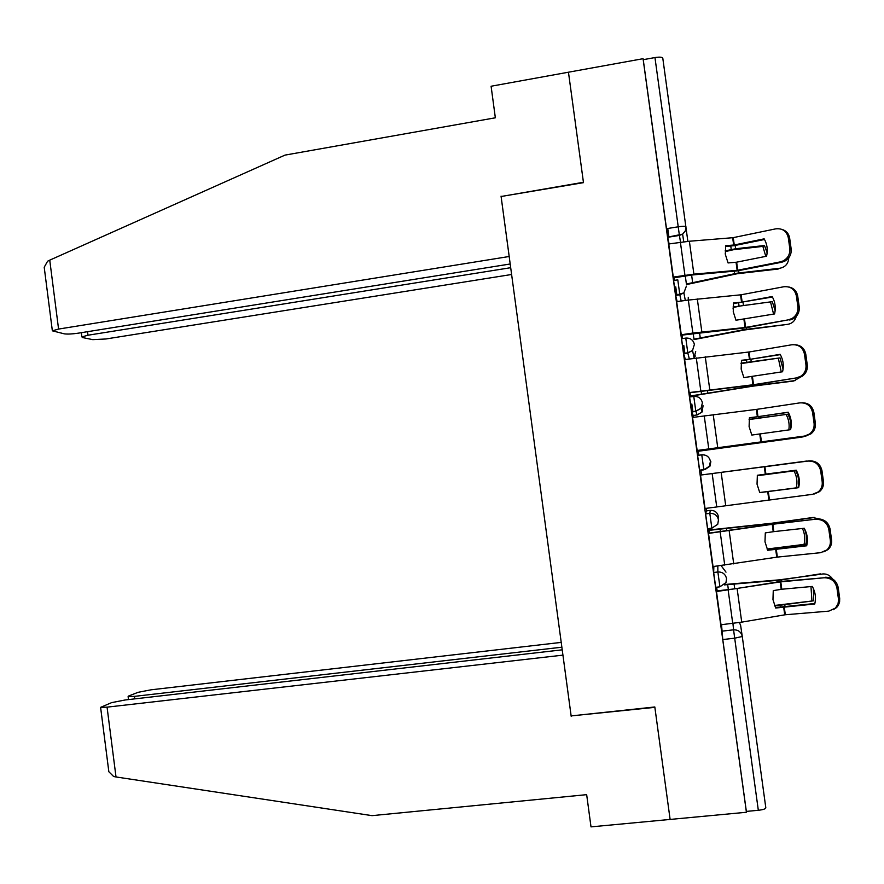 <?xml version="1.0" encoding="UTF-8"?>
<svg xmlns="http://www.w3.org/2000/svg" width="884" height="884" viewBox="0 0 884 884"><rect width="100%" height="100%" fill="white"/><g stroke="black" fill="none" stroke-linecap="round" stroke-linejoin="round"><path stroke-width="1.33" d="M713.863 566.467L713.664 572.489L715.731 587.33M705.631 513.902L707.686 528.919L711.874 528.389L709.819 513.361L710.294 510.388L706.371 510.897L705.631 513.902L709.819 513.361C714.504 513.228 717.388 515.405 718.471 519.903L717.731 524.311L711.896 528.157M701.786 454.84L697.609 455.404L699.664 470.398L703.852 469.835L701.786 454.84C706.46 454.674 709.344 456.829 710.427 461.315L709.421 466.199L703.852 469.835M693.763 396.419L689.597 397.004L691.653 411.977L695.83 411.392L693.774 396.419C698.437 396.22 701.31 398.353 702.404 402.828L701.045 408.242L695.83 411.392L697.189 414.939L702.073 411.999L703.067 405.723M685.763 338.097L681.608 338.705L682.459 345.589L683.652 353.644L687.818 353.036L685.774 338.086C690.426 337.865 693.299 339.975 694.382 344.44L692.537 350.473L687.818 353.036L689.332 358.915M677.763 279.863L673.619 280.504L675.663 295.422L679.829 294.781L677.785 279.863M709.123 530.157L708.902 528.533M706.482 510.875L706.128 508.344M701.553 474.94L700.868 470.001M698.846 455.238L698.305 451.249M693.642 417.292L693.388 415.469M692.89 411.8L691.818 403.999M690.835 396.839L690.747 396.154M684.89 353.467L683.785 345.401M676.901 295.234L675.752 286.891M668.923 237.1L667.74 228.492M739.455 622.502L740.659 625.596L742.273 636.491L765.831 807.888C765.511 808.948 763.002 809.744 758.328 810.285L746.35 811.413L722.78 639.552L721.532 624.701M562.224 649.828L125.329 699.951L111.627 702.625L100.599 707.355L107.063 707.145L116.014 776.959L372.053 815.645L586.667 794.661L591.009 826.871L746.416 812.263L643.066 58.698L568.456 72.212L583.429 182.281L501.316 196.469M571.418 715.885L654.867 707.344L670.116 819.435L654.812 706.968L571.13 715.918L501.095 196.502L583.484 182.645L568.456 72.212L491.095 86.234L495.349 117.793L284.991 155.109L49.747 260.15L58.576 329.069L52.355 330.826L64.322 333.843C67.504 334.274 72.134 334.053 78.201 333.18L510.201 263.985M746.35 811.413L746.416 812.263M669.166 244.139L667.696 237.299L679.409 235.42L654.956 57.559C659.563 56.852 662.171 57.051 662.79 58.167L687.862 241.376M654.956 57.559L643.243 59.681L643.066 58.698M673.31 277.222L673.475 277.896L691.653 275.034L737.444 270.869L781.71 262.239L780.329 261.874L783.147 260.924C787.998 258.183 790.219 254.051 789.799 248.537L788.307 237.741C786.683 231.111 782.506 228.138 775.754 228.845L733.013 237.685L689.376 241.244L668.757 243.962L673.31 277.222M681.21 334.782L692.868 333.047L688.338 300.074L676.658 301.621L681.332 335.191M684.647 359.589L689.233 392.816M689.973 392.717L690.503 396.198M697.156 450.542L692.548 417.436M697.885 450.442L698.062 451.282M700.559 475.36L705.045 508.532M821.888 519.438L812.584 517.527L771.599 523.262L708.857 530.002L709.222 533.118M708.493 533.218L713.034 566.567M720.979 624.767L741.731 622.137L785.08 614.778L828.783 611.131L835.457 608.07L838.032 603.882L838.54 599.628L836.949 587.993C835.303 581.219 831.037 577.804 824.153 577.771L780.351 581.517L734.77 588.843L716.405 590.954L721.012 624.756M697.189 414.939L693.277 415.491L691.653 411.977M685.376 359.49L683.652 353.644M677.199 301.776L675.663 295.422M674.172 277.554L674.558 280.361M643.243 59.681L667.696 237.299M682.061 335.08L682.547 338.572M716.648 587.219L717.178 591.076M734.261 244.967L725.687 245.708L725.355 254.459L728.062 262.946L736.394 262.216L766.572 256.216C767.997 249.973 767.19 244.183 764.163 238.846L734.261 244.967L733.245 237.641M764.527 239.487L733.974 245.686L725.521 246.492M673.299 277.079L693.896 274.15L737.51 270.272L780.329 261.874M789.799 248.537L791.158 248.934L789.666 238.172L788.307 237.741M791.158 248.934C791.578 254.437 789.368 258.548 784.528 261.288L781.71 262.239M781.942 229.387C786.252 230.691 788.826 233.619 789.666 238.172M686.492 284.56L737.157 273.742L778.119 269.045L779.821 268.25C785.368 267.145 788.351 263.664 788.771 257.796M685.277 275.819L686.404 284.018L737.212 273.156L779.821 268.25M725.245 253.52L725.587 251.531L733.477 249.719L762.859 246.382L764.505 245.52L735.621 248.747L725.112 250.912M767.146 252.923L764.505 245.52M765.798 256.371L762.859 246.382M742.151 302.107L733.576 302.958L733.256 311.743L735.963 320.229L774.572 313.942C775.997 307.731 775.202 301.93 772.163 296.538L742.151 302.107L741.135 294.781L783.788 286.759C790.561 286.173 794.76 289.212 796.374 295.875L797.876 306.693L799.213 306.925L797.722 296.14L796.374 295.875M688.338 300.074L741.135 294.781M772.428 297.013L733.466 303.543M692.868 333.047L745.411 327.456L788.373 319.842L792.009 318.527C796.351 315.743 798.318 311.798 797.876 306.693M681.299 335.202L745.322 327.876L788.373 319.842M799.213 306.925C799.644 312.03 797.699 315.964 793.357 318.726L789.732 320.041M788.76 286.98C793.733 288.007 796.716 291.057 797.722 296.14M750.052 359.346L741.488 360.296L741.168 369.114L743.875 377.601L782.583 371.755C784.02 365.578 783.213 359.766 780.163 354.329L750.052 359.346L749.046 351.998L791.832 344.771C798.628 344.307 802.838 347.423 804.462 354.097L805.965 364.937L807.28 365.015L805.788 354.208L804.462 354.097M684.614 359.6L749.046 351.998M780.34 354.628L741.411 360.672M689.133 392.584L753.555 384.695L796.429 377.91L800.816 376.219C804.694 373.446 806.407 369.678 805.965 364.937M689.189 392.827L753.201 384.982L796.429 377.91M807.28 365.015C807.722 369.744 806.009 373.49 802.142 376.264L797.766 377.943M795.412 344.749C801.125 345.368 804.573 348.517 805.788 354.208M501.051 196.137L509.195 256.493L58.576 329.069M44.686 271.001L44.211 267.244L47.592 261.211L49.747 260.15M87.527 331.677L87.98 335.224L81.88 336.914L82.621 337.566L92.776 339.644L105.903 338.981L511.615 274.493M87.98 335.224L510.698 267.697M116.014 776.959L113.649 776.517L108.843 771.743L108.378 768.074M561.218 642.392L151.12 689.796L138.158 692.294L128.699 695.973L128.114 696.592L134.434 696.371L134.755 698.868M561.87 647.199L134.434 696.371M571.186 716.294L562.942 655.132L107.063 707.145M694.039 339.544L744.56 329.975L787.6 324.362C792.108 323.577 794.992 320.925 796.274 316.384M693.189 333.423L693.973 339.169L744.991 329.5L787.6 324.362M733.024 308.969L733.3 307.466L741.223 305.842L772.284 301.654L733.046 306.98M775.146 310.627L772.284 301.654M773.599 314.118L770.616 302.361M690.459 396.198L752.682 386.186L793.644 381.026L802.661 375.899M690.415 395.988L752.781 385.943L795.39 380.562M741.013 363.578L780.075 357.887L741.046 363.136M783.069 369.18L780.075 357.887M781.268 371.965L778.373 358.418M757.975 416.673L749.422 417.734L749.102 426.585L751.809 435.061L790.605 429.668C792.042 423.524 791.235 417.701 788.185 412.209L757.975 416.673L756.958 409.325L799.887 402.872C806.716 402.54 810.937 405.723 812.562 412.43L814.076 423.281L815.368 423.193L813.866 412.375L812.562 412.43M692.548 417.447L756.958 409.325M788.263 412.342L749.378 417.9M697.078 450.486L804.495 436.066L809.556 434.011C813.004 431.27 814.518 427.69 814.076 423.281M697.089 450.542L804.495 436.066M815.368 423.193C815.81 427.591 814.308 431.16 810.86 433.889L805.81 435.945M801.954 402.761C808.418 402.806 812.385 406.01 813.866 412.375M765.909 474.1L757.356 475.272L757.035 484.156L759.754 492.62L798.639 487.681C800.086 481.559 799.28 475.736 796.219 470.189L765.909 474.1L764.881 466.741L809.269 460.884C816.098 460.674 820.33 463.923 821.954 470.631L820.683 470.852C819.048 464.122 814.805 460.862 807.965 461.072M809.269 460.884L764.881 466.741M705.034 508.488L812.573 494.322L818.241 491.913C821.313 489.228 822.628 485.824 822.186 481.725L820.683 470.852M798.661 487.57L759.699 492.521M822.186 481.725L823.457 481.471L821.954 470.631M823.457 481.471C823.899 485.57 822.584 488.951 819.523 491.626L814.274 493.979M773.843 531.627L765.301 532.897L764.991 541.815L767.699 550.279L806.694 545.782C808.142 539.704 807.335 533.859 804.263 528.267L773.843 531.627L772.826 524.245L817.335 519.019C824.186 518.93 828.43 522.256 830.065 528.986L828.805 529.372C827.17 522.621 822.916 519.284 816.054 519.372M708.449 533.417L772.826 524.245M708.438 533.218L772.417 524.101L817.335 519.019M713.001 566.578L777.367 557.097L820.672 552.677L826.871 549.925C829.601 547.318 830.75 544.091 830.319 540.268L828.805 529.372M806.76 545.483L767.555 549.981M830.319 540.268L831.568 539.848L830.065 528.986M831.568 539.848C831.999 543.671 830.849 546.887 828.131 549.483L823.833 551.87M698.006 451.293L801.434 437.149L806.473 435.834M697.995 451.238L803.202 436.851M749.102 419.546L787.876 414.209L749.113 419.392M790.55 429.679C791.412 424.232 790.528 419.071 787.876 414.209M788.826 429.922C789.666 424.508 788.782 419.392 786.152 414.574M806.562 461.061L701.255 474.984L808.462 460.984M789.467 488.708L798.053 487.637C799.39 481.681 798.606 476.012 795.699 470.631L757.256 475.747M798.053 487.637L797.18 487.758M796.296 487.78C797.622 481.857 796.849 476.211 793.965 470.863M767.091 549.019L805.888 544.168L767.224 549.307M708.846 530.378L771.765 523.427L814.385 517.483M805.888 544.168C807.125 538.676 806.539 533.372 804.131 528.289M812.584 517.527L814.595 517.46M804.097 544.135C805.324 538.732 804.771 533.505 802.429 528.466M781.799 589.241L773.268 590.622L772.959 599.573L775.666 608.026L814.75 603.993C816.208 597.938 815.402 592.092 812.319 586.446L781.799 589.241L780.782 581.849L824.153 577.771M716.427 591.551L780.782 581.849M814.871 603.496L775.423 607.54M838.463 598.899L839.689 598.324L838.187 587.44L836.949 587.993M839.689 598.324L839.612 601.916L838.397 605.231L836.695 607.463L833.269 609.739M825.413 577.252C832.286 577.285 836.54 580.689 838.187 587.44M774.495 605.474L813.722 600.8L774.693 605.949M724.758 584.501L779.412 579.838L823.402 573.904M724.383 584.899L779.611 580.18L820.396 573.871M832.452 578.876L831.678 577.793C829.137 574.843 825.987 573.583 822.219 574.003M813.722 600.8L813.413 588.622M811.921 600.59L810.971 586.567M719.919 586.821L717.863 571.981L717.819 565.981M713.664 572.489L717.863 571.981C722.548 571.871 725.444 574.07 726.538 578.589L725.974 582.6L719.874 586.832L715.675 587.33M721.72 631.187L733.576 629.828L732.924 623.386M680.536 242.327L679.409 235.42L682.614 234.138L683.763 241.851M681.21 301.157L679.829 294.781L683.873 292.869L686.382 286.151M688.26 300.085L688.271 297.267M693.807 358.252L695.719 351.633M704.913 469.614L709.918 466.244L710.858 461.68M718.427 518.057L718.394 516.499C717.366 512.289 714.67 510.256 710.283 510.388M725.996 572.147L721.079 565.583M666.426 228.702L678.194 226.801C682.824 226.127 685.409 226.105 685.962 226.735L685.343 230.879L682.614 234.138L667.663 237.155M722.78 639.552L734.692 638.193L733.576 629.828C738.284 629.751 741.179 631.972 742.273 636.491L734.692 638.193L758.328 810.285M733.665 245.056L732.659 237.73M737.157 270.316L736.041 262.261M693.896 274.15L689.376 241.244M737.753 270.228L736.637 262.172M684.934 275.267L680.415 242.349M738.648 270.67L738.958 272.924M735.168 245.476L735.621 248.747M730.77 246.061L731.245 249.498M691.608 275.046L692.691 282.858M734.25 271.255L734.582 273.653M741.554 302.195L740.549 294.858M745.057 327.5L743.941 319.422M701.841 331.909L697.31 298.947M745.643 327.411L744.527 319.345M749.466 359.423L748.45 352.086M752.958 384.772L751.842 376.694M709.786 389.767L705.255 356.749M753.555 384.695L752.439 376.606M700.813 390.927L696.283 357.898M746.527 327.688L746.748 329.268M743.046 302.461L743.4 305.057M738.637 303.035L739.013 305.753M699.531 332.627L700.283 338.097M742.118 328.273L742.35 329.953M754.417 384.805L754.538 385.7M750.925 359.534L751.19 361.457M746.516 360.119L746.792 362.12M707.454 390.308L707.885 393.435M750.008 385.391L750.14 386.341M701.111 391.126L701.564 394.408M757.378 416.762L756.361 409.402M760.881 442.144L759.765 434.044M717.753 447.713L713.211 414.64M761.478 442.066L760.362 433.967M708.78 448.906L704.228 415.812M765.312 474.178L764.295 466.818M768.815 499.615L767.699 491.504M725.731 505.758L721.178 472.631M769.411 499.537L768.295 491.427M716.747 506.974L712.195 473.835M773.246 531.704L772.229 524.322M776.771 557.174L775.644 549.052M733.731 563.904L729.167 530.72M777.367 557.097L776.24 548.975M724.736 565.141L720.184 531.947M758.815 416.696L758.991 417.944M754.406 417.281L754.582 418.563M715.388 448.089L715.499 448.851M709.045 448.928L709.156 449.724M773.522 523.195L773.633 523.947M769.102 523.737L769.213 524.543M726.405 528.223L726.77 530.842M720.04 528.963L720.416 531.715M781.202 589.319L780.185 581.926M784.727 614.833L783.611 606.689M741.731 622.137L737.168 588.899M785.324 614.756L784.207 606.623M732.737 623.408L728.173 590.147M784.837 605.076L784.97 606.081M781.368 579.948L781.566 581.385M776.926 580.445L777.146 581.981M734.051 583.86L734.737 588.854M780.395 605.562L780.55 606.678M727.665 584.501L728.383 589.739M675.63 295.245L683.873 292.869L685.332 300.527M683.608 353.445L687.785 352.827L692.537 350.473L694.117 357.921L695.343 355.954M691.597 411.756L695.785 411.171L701.045 408.242L702.073 411.999L702.703 410.938M699.609 470.166L703.797 469.614L709.918 466.244M707.631 528.698L711.83 528.168L717.731 524.311M783.147 260.924L784.528 261.288M792.009 318.527L793.357 318.726M800.816 376.219L802.142 376.264M81.88 336.914L81.328 332.671M44.211 267.244L52.355 330.826M128.114 696.592L128.5 699.587M100.599 707.355L108.843 771.743M809.556 434.011L810.86 433.889M818.241 491.913L819.523 491.626M826.871 549.925L828.131 549.483M835.457 608.07L836.695 607.463"/></g></svg>
